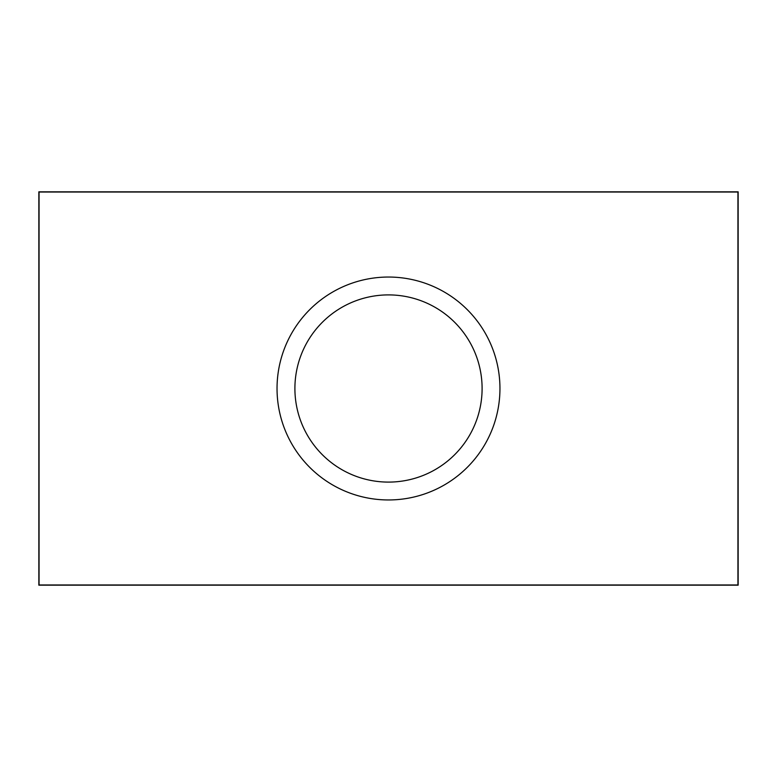 <?xml version="1.0" encoding="UTF-8"?>
<svg xmlns="http://www.w3.org/2000/svg" width="777" height="777" viewBox="0 0 777 777"><rect width="100%" height="100%" fill="white"/><g stroke="black" fill="none" stroke-linecap="round" stroke-linejoin="round"><path stroke-width="1.17" d="M499.951 388.5A111.451 111.451 0 0 1 332.77 485.023A111.451 111.451 0 0 1 332.77 291.977A111.451 111.451 0 0 1 499.951 388.5M482.099 388.5A93.599 93.599 0 0 0 341.705 307.439A93.599 93.599 0 0 0 341.705 469.561A93.599 93.599 0 0 0 482.099 388.5M39.064 584.955L39.064 192.036L737.927 192.036L737.927 584.964L39.064 584.964M738.15 191.822L738.15 585.178L38.85 585.178L38.85 191.822L738.15 191.822"/></g></svg>
